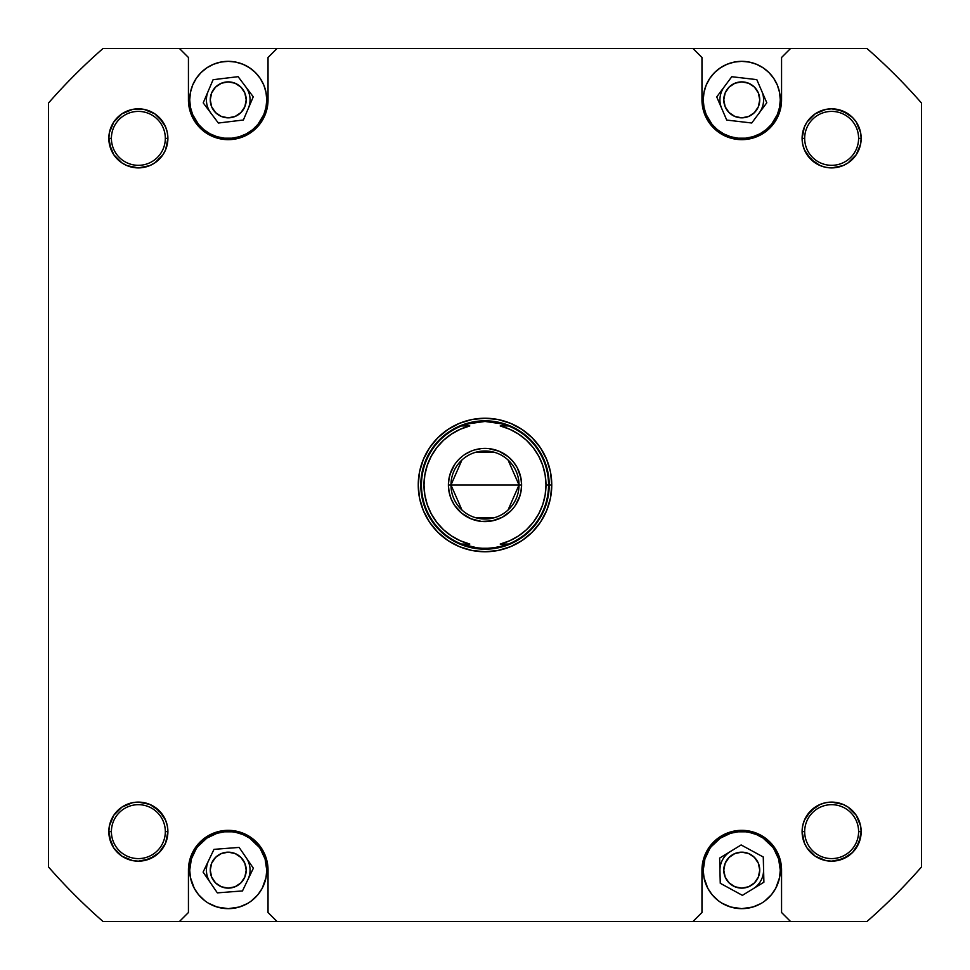 <?xml version="1.0" encoding="UTF-8"?>
<svg xmlns="http://www.w3.org/2000/svg" width="970" height="970" viewBox="0 0 970 970"><rect width="100%" height="100%" fill="white"/><g stroke="black" fill="none" stroke-linecap="round" stroke-linejoin="round"><path stroke-width="1.45" d="M749.276 137.631L745.542 138.176L752.95 136.709L759.922 133.824L766.203 129.628L771.538 124.281L777.346 114.593L779.54 107.367L780.28 99.849A38.509 38.509 0 0 1 741.759 138.37A38.509 38.509 0 0 1 703.25 99.849L703.99 107.367L706.184 114.593L711.992 124.281L717.327 129.628L723.608 133.824L730.58 136.709L737.988 138.176L734.254 137.631M235.746 137.631L232.012 138.176L239.42 136.709L246.392 133.824L252.673 129.628L258.008 124.281L263.816 114.593L266.01 107.367L266.75 99.849A38.509 38.509 0 0 1 228.241 138.37A38.509 38.509 0 0 1 189.72 99.849L190.459 107.367L192.654 114.593L198.462 124.281L203.797 129.628L210.078 133.824L217.05 136.709L224.458 138.176L220.723 137.631M251.181 901.081L258.008 894.582L262.203 888.302L266.01 877.656L266.75 870.151A38.509 38.509 0 0 1 228.241 908.66A38.509 38.509 0 0 1 189.72 870.151L190.459 877.656L194.267 888.302L198.462 894.582L204.791 900.706M764.712 901.081L771.538 894.582L775.733 888.302L779.54 877.656L780.28 870.151A38.509 38.509 0 0 1 741.759 908.66A38.509 38.509 0 0 1 703.25 870.151L703.99 877.656L707.797 888.302L711.992 894.582L718.321 900.706M858.595 831.629A26.966 26.966 0 0 0 831.629 804.676A26.966 26.966 0 0 0 804.676 831.629L802.105 831.629A29.524 29.524 0 0 1 831.629 802.105A29.524 29.524 0 0 1 861.166 831.629L858.595 831.629A26.966 26.966 0 0 1 831.629 858.595A26.966 26.966 0 0 1 804.676 831.629A26.966 26.966 0 0 1 831.629 804.676A26.966 26.966 0 0 1 858.595 831.629L861.166 831.629L860.596 825.87L856.183 815.224L848.035 807.076L842.93 804.348L831.629 802.105L825.87 802.675L820.329 804.348L810.75 810.75L804.348 820.329L802.675 825.87L802.105 831.629L804.348 842.93L807.076 848.035L815.224 856.183L825.87 860.596L831.629 861.166L842.93 858.911L852.509 852.509L858.911 842.93L861.166 831.629A29.524 29.524 0 0 1 831.629 861.166A29.524 29.524 0 0 1 802.105 831.629L804.676 831.629A26.966 26.966 0 0 0 831.629 858.595A26.966 26.966 0 0 0 858.595 831.629M167.895 831.629A29.524 29.524 0 0 1 138.37 861.166A29.524 29.524 0 0 1 108.834 831.629L111.404 831.629A26.966 26.966 0 0 0 138.37 858.595A26.966 26.966 0 0 0 165.324 831.629A26.966 26.966 0 0 0 138.37 804.676A26.966 26.966 0 0 0 111.404 831.629L108.834 831.629A29.524 29.524 0 0 1 138.37 802.105A29.524 29.524 0 0 1 167.895 831.629L165.324 831.629A26.966 26.966 0 0 1 138.37 858.595A26.966 26.966 0 0 1 111.404 831.629A26.966 26.966 0 0 1 138.37 804.676A26.966 26.966 0 0 1 165.324 831.629L167.895 831.629L167.325 825.87L165.652 820.329L159.25 810.75L149.671 804.348L138.37 802.105L132.611 802.675L121.965 807.076L113.817 815.224L109.404 825.87L108.834 831.629L111.089 842.93L113.817 848.035L121.965 856.183L132.611 860.596L138.37 861.166L149.671 858.911L159.25 852.509L165.652 842.93L167.895 831.629L165.652 842.93L167.325 837.389M167.895 138.37A29.524 29.524 0 0 1 138.37 167.895A29.524 29.524 0 0 1 108.834 138.37L111.404 138.37A26.966 26.966 0 0 0 138.37 165.324A26.966 26.966 0 0 0 165.324 138.37A26.966 26.966 0 0 0 138.37 111.404A26.966 26.966 0 0 0 111.404 138.37L108.834 138.37A29.524 29.524 0 0 1 138.37 108.834A29.524 29.524 0 0 1 167.895 138.37L165.324 138.37A26.966 26.966 0 0 1 138.37 165.324A26.966 26.966 0 0 1 111.404 138.37A26.966 26.966 0 0 1 138.37 111.404A26.966 26.966 0 0 1 165.324 138.37L167.895 138.37L167.325 132.611L165.652 127.07L159.25 117.491L154.776 113.817L144.13 109.404L132.611 109.404L121.965 113.817L113.817 121.965L109.404 132.611L108.834 138.37L111.089 149.671L113.817 154.776L121.965 162.924L127.07 165.652L138.37 167.895L149.671 165.652L154.776 162.924L162.924 154.776L165.652 149.671L167.895 138.37L165.652 149.671L167.325 144.13M858.595 138.37A26.966 26.966 0 0 0 831.629 111.404A26.966 26.966 0 0 0 804.676 138.37L802.105 138.37A29.524 29.524 0 0 1 831.629 108.834A29.524 29.524 0 0 1 861.166 138.37L858.595 138.37A26.966 26.966 0 0 1 831.629 165.324A26.966 26.966 0 0 1 804.676 138.37A26.966 26.966 0 0 1 831.629 111.404A26.966 26.966 0 0 1 858.595 138.37L861.166 138.37L860.596 132.611L856.183 121.965L852.509 117.491L842.93 111.089L831.629 108.834L825.87 109.404L815.224 113.817L807.076 121.965L804.348 127.07L802.105 138.37L802.675 144.13L804.348 149.671L810.75 159.25L820.329 165.652L825.87 167.325L831.629 167.895L842.93 165.652L848.035 162.924L856.183 154.776L860.596 144.13L861.166 138.37A29.524 29.524 0 0 1 831.629 167.895A29.524 29.524 0 0 1 802.105 138.37L804.676 138.37A26.966 26.966 0 0 0 831.629 165.324A26.966 26.966 0 0 0 858.595 138.37M551.76 485L549.19 485L551.76 485L550.475 471.978L546.68 459.453L540.508 447.91L532.203 437.797L522.09 429.492L510.547 423.32L498.022 419.525L485 418.24L471.978 419.525L459.453 423.32L447.91 429.492L437.797 437.797L429.492 447.91L423.32 459.453L419.525 471.978L418.24 485A66.76 66.76 0 0 1 485 418.24A66.76 66.76 0 0 1 551.76 485A66.76 66.76 0 0 1 485 551.76A66.76 66.76 0 0 1 418.24 485L419.525 498.022L423.32 510.547L429.492 522.09L437.797 532.203L447.91 540.508L459.453 546.68L471.978 550.475L485 551.76L498.022 550.475L510.547 546.68L522.09 540.508L532.203 532.203L540.508 522.09L546.68 510.547L550.475 498.022L551.76 485M545.152 474.997L545.977 485L545.152 495.003L542.703 504.739L538.677 513.942L533.197 522.357L526.407 529.765L518.501 535.949L509.686 540.763L500.205 544.061L508.474 544.061L502.787 546.013A63.547 63.547 0 0 0 502.812 546.001A63.547 63.547 0 0 1 502.775 546.013L491.002 548.268L478.998 548.268L461.526 544.061A63.547 63.547 0 0 1 421.453 485L420.81 485A64.19 64.19 0 0 0 485 549.19A64.19 64.19 0 0 0 549.19 485A64.19 64.19 0 0 1 485 549.19A64.19 64.19 0 0 1 420.81 485L421.453 485A63.547 63.547 0 0 1 461.526 425.939L473.057 422.58L485 421.453L502.787 423.987L508.474 425.939L500.205 425.939A60.977 60.977 0 0 1 545.977 485L548.547 485A63.547 63.547 0 0 0 508.474 425.939L500.205 425.939L509.686 429.237L518.501 434.051L526.407 440.234L533.197 447.643L538.677 456.058L542.703 465.26L545.152 474.997L542.703 465.26M250.066 870.151A21.825 21.825 0 0 0 246.247 857.807A21.825 21.825 0 0 1 247.92 879.572A21.825 21.825 0 0 0 250.066 870.151M208.55 860.717A21.825 21.825 0 0 0 206.416 870.151A21.825 21.825 0 0 1 208.55 860.717M763.584 870.151A21.825 21.825 0 0 0 763.584 869.605A21.825 21.825 0 0 1 753.144 888.775A21.825 21.825 0 0 0 763.584 870.151M730.386 851.527A21.825 21.825 0 0 0 719.934 870.151A21.825 21.825 0 0 1 730.386 851.527M250.066 99.849A21.825 21.825 0 0 0 245.689 86.742A21.825 21.825 0 0 1 248.308 108.41A21.825 21.825 0 0 0 250.066 99.849M208.162 91.301A21.825 21.825 0 0 0 206.416 99.849A21.825 21.825 0 0 1 208.162 91.301M763.584 99.849A21.825 21.825 0 0 0 761.802 91.204A21.825 21.825 0 0 1 759.268 112.884A21.825 21.825 0 0 0 763.584 99.849M724.25 86.827A21.825 21.825 0 0 0 719.934 99.849A21.825 21.825 0 0 1 724.25 86.827M723.79 870.151A17.969 17.969 0 0 1 741.759 852.169A17.969 17.969 0 0 1 759.74 870.151A17.969 17.969 0 0 1 741.759 888.12A17.969 17.969 0 0 1 723.79 870.151L725.16 863.264L729.052 857.444L734.884 853.539L741.759 852.169L748.646 853.539L754.478 857.444L758.37 863.264L759.74 870.151L758.37 877.025L754.478 882.858L748.646 886.75L741.759 888.12L734.884 886.75L729.052 882.858L725.16 877.025L723.79 870.151M210.26 870.151A17.969 17.969 0 0 1 228.241 852.169A17.969 17.969 0 0 1 246.21 870.151A17.969 17.969 0 0 1 228.241 888.12A17.969 17.969 0 0 1 210.26 870.151L211.63 863.264L215.522 857.444L221.354 853.539L228.241 852.169L235.116 853.539L240.948 857.444L244.84 863.264L246.21 870.151L244.84 877.025L240.948 882.858L235.116 886.75L228.241 888.12L221.354 886.75L215.522 882.858L211.63 877.025L210.26 870.151M210.26 99.849A17.969 17.969 0 0 1 228.241 81.88A17.969 17.969 0 0 1 246.21 99.849A17.969 17.969 0 0 1 228.241 117.831A17.969 17.969 0 0 1 210.26 99.849L211.63 92.975L215.522 87.142L221.354 83.25L228.241 81.88L235.116 83.25L240.948 87.142L244.84 92.975L246.21 99.849L244.84 106.736L240.948 112.556L235.116 116.461L228.241 117.831L221.354 116.461L215.522 112.556L211.63 106.736L210.26 99.849M723.79 99.849A17.969 17.969 0 0 1 741.759 81.88A17.969 17.969 0 0 1 759.74 99.849A17.969 17.969 0 0 1 741.759 117.831A17.969 17.969 0 0 1 723.79 99.849L725.16 92.975L729.052 87.142L734.884 83.25L741.759 81.88L748.646 83.25L754.478 87.142L758.37 92.975L759.74 99.849L758.37 106.736L754.478 112.556L748.646 116.461L741.759 117.831L734.884 116.461L729.052 112.556L725.16 106.736L723.79 99.849M701.965 99.849L703.674 111.404L708.67 121.965L716.515 130.623L723.002 134.951L733.999 138.892L741.759 139.656L749.531 138.892L760.529 134.951L767.015 130.623L772.532 125.106L776.861 118.619L779.844 111.404L781.565 99.849L781.565 57.485L790.55 48.5L692.98 48.5L701.965 57.485L701.965 99.849L702.729 107.621L704.996 115.078L708.67 121.965L713.617 127.991L719.655 132.939L726.53 136.625L733.999 138.892L741.759 139.656L749.531 138.892L757 136.625L763.875 132.939L769.901 127.991L774.86 121.965L778.534 115.078L780.802 107.621L781.565 99.849A39.794 39.794 0 0 1 741.759 139.656A39.794 39.794 0 0 1 701.965 99.849L701.965 57.485L692.98 48.5L866.974 48.5A580.036 580.036 0 0 1 921.5 103.026L921.5 866.974A580.036 580.036 0 0 1 866.974 921.5L790.55 921.5L781.565 912.515L781.371 866.246L778.534 854.922L774.86 848.035L769.901 842.009L763.875 837.061L757 833.375L749.531 831.108L741.759 830.344L733.999 831.108L726.53 833.375L719.655 837.061L713.617 842.009L708.67 848.035L704.996 854.922L702.159 866.246L701.965 912.515L692.98 921.5L866.974 921.5A580.036 580.036 0 0 0 921.5 866.974L921.5 103.026A580.036 580.036 0 0 0 866.974 48.5L790.55 48.5L781.565 57.485L781.565 99.849M718.818 68.918L722.504 66.493M761.571 66.821L765.209 69.294M773.793 121.25L772.326 123.299M710.828 122.802L709.737 121.25M188.435 99.849L190.156 111.404L195.14 121.965L202.985 130.623L209.471 134.951L220.469 138.892L228.241 139.656L236.001 138.892L246.998 134.951L253.485 130.623L259.002 125.106L263.331 118.619L266.326 111.404L268.035 99.849L268.035 57.485L277.02 48.5L179.45 48.5L188.435 57.485L188.435 99.849L189.198 107.621L191.466 115.078L195.14 121.965L200.099 127.991L206.125 132.939L213 136.625L220.469 138.892L228.241 139.656L236.001 138.892L243.47 136.625L250.345 132.939L256.383 127.991L261.33 121.965L265.004 115.078L267.271 107.621L268.035 99.849A39.794 39.794 0 0 1 228.241 139.656A39.794 39.794 0 0 1 188.435 99.849L188.435 57.485L179.45 48.5L692.98 48.5L277.02 48.5L268.035 57.485L268.035 99.849M205.288 68.918L208.974 66.493M248.041 66.821L251.679 69.294M260.263 121.25L258.796 123.299M197.298 122.802L196.207 121.25M268.035 870.151L266.326 858.595L261.33 848.035L253.485 839.377L246.998 835.049L236.001 831.108L228.241 830.344L220.469 831.108L209.471 835.049L202.985 839.377L197.468 844.894L193.139 851.381L190.156 858.595L188.435 870.151L188.435 912.515L179.45 921.5L277.02 921.5L268.035 912.515L268.035 870.151L267.271 862.378L265.004 854.922L261.33 848.035L256.383 842.009L250.345 837.061L243.47 833.375L236.001 831.108L228.241 830.344L220.469 831.108L213 833.375L206.125 837.061L200.099 842.009L195.14 848.035L191.466 854.922L189.198 862.378L188.435 870.151A39.794 39.794 0 0 1 228.241 830.344A39.794 39.794 0 0 1 268.035 870.151L268.035 912.515L277.02 921.5L692.98 921.5L103.026 921.5A580.036 580.036 0 0 1 48.5 866.974L48.5 103.026A580.036 580.036 0 0 1 103.026 48.5L179.45 48.5L103.026 48.5A580.036 580.036 0 0 0 48.5 103.026L48.5 866.974A580.036 580.036 0 0 0 103.026 921.5L179.45 921.5L188.435 912.515L188.435 870.151M220.723 832.369L224.458 831.823L217.05 833.291L206.84 838.128L197.674 846.701M232.012 831.823L224.458 831.823M259.172 847.198L249.629 838.128L242.973 834.564L235.746 832.369M208.429 903.179L217.05 906.998L228.241 908.66L239.42 906.998L247.495 903.506M734.254 832.369L737.988 831.823L730.58 833.291L720.37 838.128L711.204 846.701M745.542 831.823L737.988 831.823M772.702 847.198L763.16 838.128L756.503 834.564L749.276 832.369M721.959 903.179L730.58 906.998L741.759 908.66L752.95 906.998L761.026 903.506M719.934 99.849A21.825 21.825 0 0 0 721.728 108.495A21.825 21.825 0 0 1 719.934 99.849M206.416 99.849A21.825 21.825 0 0 0 210.781 112.956A21.825 21.825 0 0 1 206.416 99.849M206.416 870.151A21.825 21.825 0 0 0 210.235 882.482A21.825 21.825 0 0 1 206.416 870.151M781.565 870.151L780.802 862.378L778.534 854.922L774.86 848.035L769.901 842.009L763.875 837.061L757 833.375L749.531 831.108L741.759 830.344L733.999 831.108L726.53 833.375L719.655 837.061L713.617 842.009L708.67 848.035L704.996 854.922L702.729 862.378L701.965 870.151A39.794 39.794 0 0 1 741.759 830.344A39.794 39.794 0 0 1 781.565 870.151L781.565 912.515L790.55 921.5L692.98 921.5L701.965 912.515L701.965 870.151M159.25 159.25L154.776 162.924L162.924 154.776M132.611 167.325L127.07 165.652L132.611 167.325M121.965 162.924L117.491 159.25M109.404 132.611L113.817 121.965L117.491 117.491L113.817 121.965L109.404 132.611M154.776 113.817L144.13 109.404L154.776 113.817L162.924 121.965M162.924 848.035L159.25 852.509M132.611 860.596L121.965 856.183L117.491 852.509L121.965 856.183L132.611 860.596M109.404 825.87L113.817 815.224L109.404 825.87M117.491 810.75L121.965 807.076M144.13 802.675L149.671 804.348L144.13 802.675M159.25 810.75L162.924 815.224L154.776 807.076M856.183 154.776L860.596 144.13L856.183 154.776L848.035 162.924M825.87 167.325L820.329 165.652L825.87 167.325M810.75 159.25L807.076 154.776L815.224 162.924M802.675 132.611L804.348 127.07L802.675 132.611M807.076 121.965L810.75 117.491M837.389 109.404L848.035 113.817L852.509 117.491L848.035 113.817L837.389 109.404M860.596 837.389L856.183 848.035L852.509 852.509L856.183 848.035L860.596 837.389M825.87 860.596L815.224 856.183L825.87 860.596M810.75 852.509L807.076 848.035M802.675 825.87L804.348 820.329L802.675 825.87M810.75 810.75L815.224 807.076L807.076 815.224M820.329 804.348L825.87 802.675L820.329 804.348M837.389 802.675L842.93 804.348L837.389 802.675M848.035 807.076L852.509 810.75M422.047 472.475L425.697 460.435M460.435 425.697L472.475 422.047M497.525 422.047L509.565 425.697M544.303 460.435L547.953 472.475M547.953 497.525L544.303 509.565M509.565 544.303L497.525 547.953M472.475 547.953L460.435 544.303M425.697 509.565L422.047 497.525M709.737 848.75L704.911 858.971L703.25 870.151A38.509 38.509 0 0 1 741.759 831.629A38.509 38.509 0 0 1 780.28 870.151L778.619 858.971L773.793 848.75M720.261 883.282L719.631 858.086L741.141 844.955L763.269 857.007L763.899 882.203L742.389 895.346L720.261 883.282L719.631 858.086L720.261 883.282L742.389 895.346L763.899 882.203L763.269 857.007L741.141 844.955L719.631 858.086L741.141 844.955L763.269 857.007L763.899 882.203L742.389 895.346L720.261 883.282M196.207 848.75L191.381 858.971L189.72 870.151A38.509 38.509 0 0 1 228.241 831.629A38.509 38.509 0 0 1 266.75 870.151L265.089 858.971L260.263 848.75M213.994 849.356L239.117 847.416L253.364 868.211L242.476 890.933L217.353 892.873L203.106 872.091L213.994 849.356L239.117 847.416L213.994 849.356L203.106 872.091L217.353 892.873L242.476 890.933L253.364 868.211L239.117 847.416L253.364 868.211L242.476 890.933L217.353 892.873L203.106 872.091L213.994 849.356M266.75 99.849L266.01 92.344L263.816 85.117L260.263 78.461L255.474 72.617L249.629 67.827L242.973 64.275L235.746 62.08L228.241 61.34L220.723 62.08L213.497 64.275L206.84 67.827L200.996 72.617L196.207 78.461L192.654 85.117L190.459 92.344L189.72 99.849A38.509 38.509 0 0 1 228.241 61.34A38.509 38.509 0 0 1 266.75 99.849M224.458 138.176L232.012 138.176M203.215 102.893L213.097 79.71L238.111 76.666L253.255 96.818L243.373 120.001L218.359 123.032L203.215 102.893L213.097 79.71L203.215 102.893L218.359 123.032L243.373 120.001L253.255 96.818L238.111 76.666L213.097 79.71L238.111 76.666L253.255 96.818L243.373 120.001L218.359 123.032L203.215 102.893M780.28 99.849L779.54 92.344L777.346 85.117L773.793 78.461L769.004 72.617L763.16 67.827L756.503 64.275L749.276 62.08L741.759 61.34L734.254 62.08L727.027 64.275L720.37 67.827L714.526 72.617L709.737 78.461L706.184 85.117L703.99 92.344L703.25 99.849A38.509 38.509 0 0 1 741.759 61.34A38.509 38.509 0 0 1 780.28 99.849M737.988 138.176L745.542 138.176M716.733 96.927L731.78 76.715L756.806 79.637L766.797 102.772L751.75 122.996L726.724 120.074L716.733 96.927L731.78 76.715L716.733 96.927L726.724 120.074L751.75 122.996L766.797 102.772L756.806 79.637L731.78 76.715L756.806 79.637L766.797 102.772L751.75 122.996L726.724 120.074L716.733 96.927M802.675 144.13L804.348 149.671M837.389 167.325L842.93 165.652M860.596 132.611L856.183 121.965L852.509 117.491M825.87 109.404L815.224 113.817M802.675 837.389L804.348 842.93M837.389 860.596L848.035 856.183L852.509 852.509M860.596 825.87L856.183 815.224M109.404 144.13L113.817 154.776M144.13 167.325L149.671 165.652M167.325 132.611L165.652 127.07M132.611 109.404L121.965 113.817L117.491 117.491M109.404 837.389L113.817 848.035L117.491 852.509M144.13 860.596L154.776 856.183M167.325 825.87L165.652 820.329M132.611 802.675L127.07 804.348M424.848 495.003L424.023 485L424.848 474.997L427.297 465.26L431.323 456.058L436.803 447.643L443.593 440.234L451.499 434.051L460.313 429.237L469.795 425.939L461.526 425.939L467.213 423.987A63.547 63.547 0 0 0 467.188 423.999A63.547 63.547 0 0 1 467.225 423.987L485 421.453L496.943 422.58L508.474 425.939A63.547 63.547 0 0 1 548.547 485L549.19 485L548.547 485A63.547 63.547 0 0 1 508.474 544.061L496.943 547.419L485 548.547L473.057 547.419L461.526 544.061L469.795 544.061L460.313 540.763L451.499 535.949L443.593 529.765L436.803 522.357L431.323 513.942L427.297 504.739L424.848 495.003L427.297 504.739M508.025 459.962L519.023 485A34.023 34.023 0 0 0 485 450.977A34.023 34.023 0 0 0 450.977 485L448.407 485A36.593 36.593 0 0 1 485 448.407A36.593 36.593 0 0 1 521.593 485L450.977 485L461.975 459.962M476.403 452.081L493.597 452.081M461.975 510.038L450.977 485A34.023 34.023 0 0 1 485 450.977A34.023 34.023 0 0 1 519.023 485A34.023 34.023 0 0 1 485 519.023A34.023 34.023 0 0 1 450.977 485L519.023 485L508.025 510.038M448.589 481.411L449.11 477.858L448.407 485L449.11 492.142L451.195 499.004L454.578 505.334L452.735 502.254M449.983 474.378L454.578 464.666L451.195 470.996L449.11 477.858M456.712 461.793L454.578 464.666M461.793 456.712L459.125 459.125M470.996 451.195L464.666 454.578M481.411 448.589L488.589 448.589L481.411 448.589L474.378 449.983M499.004 451.195L508.207 456.712L499.004 451.195L488.589 448.589M515.422 464.666L517.265 467.746L513.288 461.793L508.207 456.712M521.411 488.589L520.89 492.142L521.593 485L520.89 477.858L517.265 467.746M520.017 495.621L515.422 505.334L518.804 499.004L520.89 492.142M513.288 508.207L515.422 505.334M508.207 513.288L502.254 517.265L510.875 510.875M499.004 518.804L492.142 520.89L502.254 517.265M488.589 521.411L481.411 521.411L492.142 520.89M470.996 518.804L461.793 513.288L470.996 518.804L481.411 521.411M500.205 544.061L508.474 544.061A63.547 63.547 0 0 0 548.547 485L545.977 485A60.977 60.977 0 0 1 500.205 544.061M469.795 425.939L461.526 425.939A63.547 63.547 0 0 0 461.526 544.061L469.795 544.061A60.977 60.977 0 0 1 469.795 425.939M454.578 505.334L461.793 513.288M493.597 517.919L476.403 517.919M519.023 485L521.593 485A36.593 36.593 0 0 1 485 521.593A36.593 36.593 0 0 1 448.407 485L450.977 485A34.023 34.023 0 0 0 485 519.023A34.023 34.023 0 0 0 519.023 485M549.19 485A64.19 64.19 0 0 0 485 420.81A64.19 64.19 0 0 0 420.81 485A64.19 64.19 0 0 1 485 420.81A64.19 64.19 0 0 1 549.19 485"/></g></svg>
